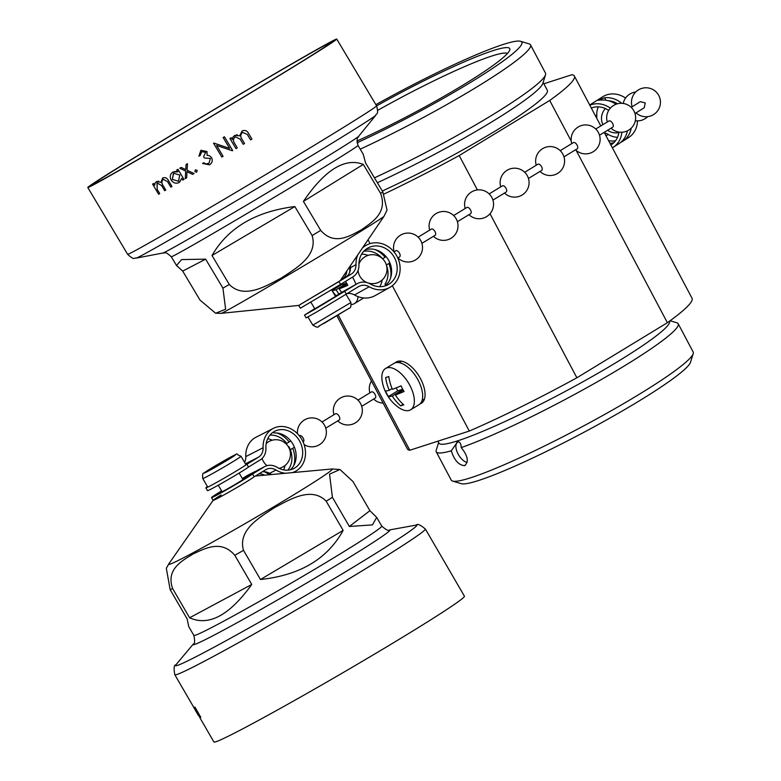 <?xml version="1.0" encoding="UTF-8"?>
<svg xmlns="http://www.w3.org/2000/svg" width="781" height="781" viewBox="0 0 781 781"><rect width="100%" height="100%" fill="white"/><g stroke="black" fill="none" stroke-linecap="round" stroke-linejoin="round"><path stroke-width="1.17" d="M420.11 403.836A24.152 12.086 -121.3 0 0 421.379 403.25A24.152 12.086 -121.3 0 0 419.875 377.565A24.152 12.086 -121.3 0 0 397.578 361.378A24.152 12.086 -121.3 0 0 396.27 361.984A24.152 12.086 -121.3 0 0 395.157 362.843M398.242 361.203A24.152 12.086 -121.3 0 0 397.392 362.491M421.447 402.01A24.152 12.086 -121.3 0 0 422.98 401.844M461.229 447.601C467.897 455.85 469.02 461.864 464.597 465.652C458.72 465.203 454.288 460.253 451.301 450.803L457.529 441.88C459.824 441.636 461.054 443.54 461.229 447.601A136.87 14.068 -27.9 0 0 623.755 366.289A136.87 14.068 -27.9 0 0 678.181 323.715A136.87 14.068 -27.9 0 0 676.854 322.778L670.108 320.737M465.261 465.349L464.597 465.652M356.858 141.078A116.75 11.998 -27.9 0 0 463.318 84.914A116.75 11.998 -27.9 0 0 509.768 49.994A116.75 11.998 -27.9 0 0 376.608 105.904M438.619 442.524L436.218 450.178A136.87 14.068 -27.9 0 0 436.247 451.808L451.242 480.12A136.87 14.068 -27.9 0 0 452.57 481.067L461.2 483.664A130.437 13.404 -27.9 0 0 638.614 401.278A130.437 13.404 -27.9 0 0 690.511 362.257L693.206 353.656A136.87 14.068 -27.9 0 0 693.177 352.026L678.181 323.715M452.57 481.067A136.87 14.068 -27.9 0 0 638.741 394.6A136.87 14.068 -27.9 0 0 693.206 353.656M437.916 441.177L438.942 443.13A130.437 13.404 -27.9 0 0 502.193 422.794A130.437 13.404 -27.9 0 0 617.625 361.642A130.437 13.404 -27.9 0 0 669.532 321.157M382.3 191.013A130.437 13.404 -27.9 0 0 495.457 130.896A130.437 13.404 -27.9 0 0 547.325 90.323L543.146 82.444M377.36 182.725A130.437 13.404 -27.9 0 0 490.956 122.402A130.437 13.404 -27.9 0 0 542.854 83.382L545.548 74.781A136.87 14.068 -27.9 0 0 545.519 73.16L530.524 44.849A136.87 14.068 -27.9 0 0 529.196 43.902L520.576 41.295A130.437 13.404 -27.9 0 0 375.866 104.664M374.45 177.843A136.87 14.068 -27.9 0 0 491.093 115.734A136.87 14.068 -27.9 0 0 545.548 74.781M360.236 149.181A136.87 14.068 -27.9 0 0 476.098 87.423A136.87 14.068 -27.9 0 0 530.524 44.849M356.995 142.806A130.437 13.404 -27.9 0 0 469.967 82.766A130.437 13.404 -27.9 0 0 520.576 41.295M384.027 194.049A161.032 16.557 -27.9 0 0 459.199 155.536L549.707 100.456A161.032 16.557 -27.9 0 0 574.357 76.011A161.032 16.557 -27.9 0 0 571.956 74.712L543.859 83.782M338.202 315.007L409.81 450.246L469.293 431.053L392.345 285.719M370.057 243.623L368.027 239.787M336.904 315.788L407.409 448.958A161.032 16.557 -27.9 0 0 409.81 450.246M490.038 213.769L576.876 377.779L667.384 322.699L576.124 150.333M571.253 141.136L549.707 100.456M667.384 322.699A161.032 16.557 -27.9 0 0 692.034 298.254L604.191 132.35M459.199 155.536L477.396 189.89M469.293 431.053A161.032 16.557 -27.9 0 0 576.876 377.779M436.247 451.808A136.87 14.068 -27.9 0 0 451.301 450.803M456.807 442.212L457.529 441.88M507.465 53.45A112.718 11.588 -27.9 0 0 377.711 110.365M458.574 441.802A11.676 5.838 -121.3 0 0 457.676 442.163A11.676 5.838 -121.3 0 0 458.066 453.966A11.676 5.838 -121.3 0 0 467.106 462.45M386.859 367.9A24.152 12.086 -121.3 0 0 385.55 368.505A24.152 12.086 -121.3 0 0 382.143 380.825A40.261 40.261 0 0 0 398.154 407.126A24.152 12.086 -121.3 0 0 409.351 410.367A24.152 12.086 -121.3 0 0 410.66 409.771A24.152 12.086 -121.3 0 0 409.849 385.345A24.152 12.086 -121.3 0 0 386.859 367.9M386.81 393.77A36.892 31.718 -107.9 0 1 385.414 390.881A40.124 4.13 152.1 0 0 389.28 390.315A40.124 34.501 -107.9 0 1 385.677 377.535A36.892 3.788 152.1 0 0 388.811 376.52A40.124 34.501 72.1 0 0 392.404 389.309A40.124 4.13 152.1 0 0 401.073 385.824A36.892 31.718 72.1 0 0 402.459 388.723A36.892 31.718 72.1 0 0 404.07 391.486A40.124 4.13 -27.9 0 1 395.401 394.971A40.124 34.501 72.1 0 0 403.797 404.831A36.892 3.788 -27.9 0 1 400.673 405.847A40.124 34.501 -107.9 0 1 392.277 395.977A40.124 4.13 -27.9 0 1 388.411 396.543A36.892 31.718 -107.9 0 1 386.81 393.77M385.55 368.505L393.888 363.429A24.152 12.086 58.7 0 1 395.196 362.833A24.152 12.086 58.7 0 1 417.493 379.019A24.152 12.086 58.7 0 1 418.997 404.695L410.66 409.771M396.152 387.893L397.734 390.871L388.411 396.543M402.752 389.25L397.734 390.871M403.269 390.178L395.401 394.971M392.101 388.596L389.28 390.315M402.898 389.514L392.277 395.977M403.201 404.304L400.673 405.847M422.082 400.468L423.907 399.355A22.141 11.08 -121.3 0 0 424.483 398.954M401.502 361.203A22.141 11.08 -121.3 0 0 400.887 361.525L399.062 362.638M345.622 281.306A36.892 31.718 72.1 0 0 346.247 282.556A36.892 31.718 72.1 0 0 347.857 285.319A40.124 4.13 -27.9 0 1 339.188 288.804A40.124 34.501 72.1 0 0 341.668 292.387M355.98 284.372A24.152 12.086 -121.3 0 0 353.637 279.178A24.152 12.086 -121.3 0 0 352.485 277.138M351.43 304.522A24.152 12.086 -121.3 0 0 353.129 304.2A24.152 12.086 -121.3 0 0 354.447 303.604A24.152 12.086 -121.3 0 0 358.069 296.653M365.118 281.638A24.152 12.086 58.7 0 1 365.303 282.234M363.595 297.942A24.152 12.086 58.7 0 1 362.784 298.527L354.447 303.604M339.013 293.998A40.124 34.501 -107.9 0 1 336.064 289.81A40.124 4.13 -27.9 0 1 332.198 290.376A36.892 31.718 -107.9 0 1 331.847 289.8M341.16 284.02L341.522 284.704L332.198 290.376M346.539 283.083L341.522 284.704M347.057 284.011L339.188 288.804M346.686 283.347L336.064 289.81M234.798 555.301L251.755 584.461C229.507 615.379 208.791 626.479 189.607 617.781L172.65 588.62C165.552 568.744 182.959 560.426 193.229 553.875C204.368 548.916 221.033 539.095 234.798 555.301A108.696 3.759 149.8 0 0 239.123 552.841A108.696 3.759 149.8 0 0 243.506 550.341C237.531 529.606 260.551 516.973 274.365 507.699C289.038 500.025 311.346 485.86 326.194 501.226L343.152 530.387C327.464 558.932 299.904 575.304 260.464 579.502L243.506 550.341M255.426 476.019L332.11 468.971A94.745 3.28 149.8 0 1 231 531.715A94.745 3.28 149.8 0 1 168.745 563.97L166.324 568.304L170.151 589.665L187.108 618.835L188.758 626.645L193.844 635.392C195.016 641.172 194.84 644.042 193.327 644.013L175.91 664.826C173.997 664.973 173.626 668.282 174.807 674.745L193.668 707.166A144.924 5.018 -30.2 0 0 193.698 707.205L193.668 707.166M221.589 490.907A24.152 0.84 -30.2 0 0 220.867 491.347A24.152 0.84 -30.2 0 0 211.514 497.604L213.135 500.387A24.152 0.84 -30.2 0 0 224.313 494.724A24.152 0.84 -30.2 0 0 245.546 482.355A24.152 0.84 -30.2 0 0 254.176 476.781A24.152 0.84 149.8 0 1 229.028 492.069A24.152 0.84 149.8 0 1 213.154 500.299A24.152 0.84 149.8 0 1 221.15 494.949M194.908 707.176A145.002 5.018 149.8 0 1 194.713 707.225L194.791 707.186A144.924 5.018 -30.2 0 0 194.977 707.137L200.815 717.348L194.977 707.137M200.307 717.056L200.287 717.661L200.307 717.056M194.713 707.225L199.585 716.411L194.039 707.332A145.002 5.018 149.8 0 1 193.932 707.342L199.077 716.362M193.932 707.342L194.01 707.293A144.924 5.018 -30.2 0 0 194.118 707.293L199.653 716.362M376.686 517.373L372.459 524.9L349.361 526.482L332.403 497.321L329.553 474.155L339.95 469.498L352.953 481.516L369.911 510.686L376.686 517.373L381.772 526.121C386.214 529.996 388.801 531.265 389.514 529.928L416.224 525.086C417.298 523.495 420.354 524.812 425.381 529.04L464.461 596.254A144.924 5.018 149.8 0 1 309.276 692.093A144.924 5.018 149.8 0 1 213.896 741.95L199.799 717.602M189.607 617.781L251.755 584.461M260.464 579.502L343.152 530.387M349.361 526.482L369.911 510.686M198.149 715.045L193.6 707.205A145.002 5.018 149.8 0 1 193.59 707.205L200.287 717.661M200.239 717.095L199.604 715.63L200.629 717.397A145.002 5.018 -30.2 0 0 200.815 717.348M211.514 497.604A24.152 0.84 -30.2 0 0 222.692 491.942A24.152 0.84 -30.2 0 0 243.926 479.573A24.152 0.84 -30.2 0 0 252.566 473.999L254.176 476.781L265.843 469.654A12.076 10.192 -117 0 1 266.419 469.332A12.076 10.192 -117 0 1 276.035 470.025A24.152 20.394 63 0 0 285.592 473.247M207.424 486.563A24.152 0.84 -30.2 0 0 205.852 487.861L207.473 490.644A24.152 0.84 -30.2 0 0 218.651 484.991A24.152 0.84 -30.2 0 0 239.884 472.612A24.152 0.84 -30.2 0 0 248.514 467.048L246.903 464.265L258.56 457.139L245.439 463.836M205.852 487.861A24.152 0.84 -30.2 0 0 217.03 482.209A24.152 0.84 -30.2 0 0 238.264 469.83A24.152 0.84 -30.2 0 0 246.903 464.265M221.814 491.288A14.497 0.498 -30.2 0 0 219.871 492.743A14.497 0.498 -30.2 0 0 226.578 489.355A14.497 0.498 -30.2 0 0 239.318 481.926A14.497 0.498 -30.2 0 0 244.922 478.177A14.497 0.498 -30.2 0 0 244.463 478.294L257.691 470.211A15.298 12.916 -117 0 1 258.423 469.801L264.954 466.472A15.298 12.916 -117 0 1 277.138 467.341A20.931 17.67 63 0 0 293.812 468.532A20.931 17.67 63 0 0 294.818 467.975A20.931 17.67 63 0 0 299.719 441.255A20.931 17.67 63 0 0 274.775 431.249A20.931 17.67 63 0 0 273.78 431.805A20.931 17.67 63 0 0 265.921 448.05A15.298 12.916 -117 0 1 260.18 459.921L248.514 467.048M292.084 472.651A24.152 20.394 63 0 0 295.286 471.402A24.152 20.394 63 0 0 296.429 470.758A24.152 20.394 63 0 0 302.091 439.928A24.152 20.394 63 0 0 273.311 428.378A24.152 20.394 63 0 0 272.159 429.023A24.152 20.394 63 0 0 263.099 447.767A12.076 10.192 -117 0 1 258.56 457.139M273.311 428.378L256.022 437.214A24.152 20.394 63 0 0 254.87 437.858A24.152 20.394 63 0 0 245.8 456.592A12.076 10.192 -117 0 1 244.58 462.372M293.695 465.681A24.152 20.394 63 0 0 292.69 448.274M289.116 441.968A24.152 20.394 63 0 0 277.021 433.016M262.211 471.87A12.076 10.192 -117 0 1 269.504 473.364A24.152 20.394 63 0 0 271.651 474.536M290.347 469.801A20.931 17.67 63 0 0 294.076 446.39A20.931 17.67 63 0 0 273.965 432.977M287.867 470.162A20.931 17.67 63 0 0 288.843 446.547M286.764 443.403A20.931 17.67 63 0 0 269.972 435.115M283.601 469.889A20.931 17.67 63 0 0 285.016 465.525M272.198 440.211A20.931 17.67 63 0 0 267.698 438.727M264.163 471.714A15.298 12.916 -117 0 1 266.38 472.837A20.931 17.67 63 0 0 270.206 474.663M242.608 478.997L253.464 472.368A15.298 12.916 -117 0 1 254.196 471.958A15.298 12.916 -117 0 1 256.031 471.226M242.335 478.519L246.933 475.707A15.298 12.916 -117 0 1 247.655 475.297L254.196 471.958M252.566 473.999L264.222 466.872A15.298 12.916 -117 0 1 264.954 466.472M258.882 473.911A12.076 10.192 -117 0 1 264.671 475.17M357.952 400.126L371.463 391.906A3.622 1.787 58.7 0 1 371.522 391.877A3.622 1.787 58.7 0 1 374.939 394.2A3.622 1.787 58.7 0 1 375.222 398.105A3.622 1.787 58.7 0 1 375.163 398.134M322.006 421.974L335.518 413.764A3.622 1.787 58.7 0 1 335.576 413.725A3.622 1.787 58.7 0 1 338.993 416.058A3.622 1.787 58.7 0 1 339.286 419.953A3.622 1.787 58.7 0 1 339.218 419.983M299.318 435.769L299.582 435.613A3.622 1.787 58.7 0 1 299.64 435.573A3.622 1.787 58.7 0 1 303.057 437.907A3.622 1.787 58.7 0 1 303.34 441.802A3.622 1.787 58.7 0 1 303.282 441.841M327.454 45.23A138.481 2.148 -30.8 0 0 331.212 42.389A138.481 2.148 -30.8 0 0 227.593 101.657A138.481 2.148 -30.8 0 0 97.078 181.319A138.481 2.148 -30.8 0 0 93.359 184.228A138.481 2.148 -30.8 0 0 198.784 123.808A138.481 2.148 -30.8 0 0 327.454 45.23M199.985 300.08L182.705 271.095L176.486 265.481L181.641 259.565L205.647 259.155L222.936 288.14L225.631 309.217L215.654 313.249L199.985 300.08M229.292 284.479L212.002 255.494C228.013 227.788 255.631 211.475 294.837 206.555L312.127 235.55C318.336 256.07 295.306 268.713 281.375 278.007C266.585 285.709 244.277 299.709 229.292 284.479A108.696 1.689 -30.8 0 1 222.936 288.14M320.708 230.385L303.418 201.391C325.003 169.711 344.968 157.381 363.311 164.4L380.601 193.385C388.03 213.35 371.219 222.673 361.349 229.858C350.591 235.452 334.551 246.279 320.708 230.385A108.696 1.689 -30.8 0 1 312.127 235.55M335.41 296.184L342.215 292.055A15.298 13.541 60.9 0 1 342.605 291.83L357.327 283.63A15.298 13.541 60.9 0 1 370.389 284.04A20.931 18.529 -119.1 0 0 388.255 284.596A20.931 18.529 -119.1 0 0 388.792 284.284A20.931 18.529 -119.1 0 0 394.083 256.988A20.931 18.529 -119.1 0 0 367.88 248.016A20.931 18.529 -119.1 0 0 367.343 248.329A20.931 18.529 -119.1 0 0 358.948 264.857A15.298 13.541 60.9 0 1 352.817 276.943L340.575 284.372L338.925 281.609L298.732 305.42L340.213 280.701L383.979 216.327L387.025 210.069L382.827 191.882L365.537 162.897L363.194 154.14L357.991 145.422C355.824 133.395 358.811 138.911 358.616 136.333L375.846 115.207C375.817 113.157 379.215 115.715 376.579 105.855L336.738 39.05A144.924 2.255 -30.8 0 0 227.339 101.686A144.924 2.255 -30.8 0 0 91.719 184.492A144.924 2.255 -30.8 0 0 87.794 187.508A144.924 2.255 -30.8 0 0 197.193 124.862A144.924 2.255 -30.8 0 0 332.813 42.067A144.924 2.255 -30.8 0 0 336.738 39.05M162.536 178.107L162.741 177.97C165.26 177.062 167.232 178.058 168.706 180.977C167.232 178.078 165.25 177.072 162.741 177.97L160.896 182.344L156.61 181.553L155.087 183.125L154.716 185.253L153.681 183.486A145.002 2.255 149.2 0 1 152.588 184.131L152.607 184.111A144.924 2.255 -30.8 0 0 153.681 183.486L154.716 185.214M156.366 181.709L158.836 181.153M168.706 180.977L171.966 186.454L168.706 180.977M163.307 179.318C161.403 181.163 161.452 183.428 163.444 186.132L165.787 190.056L163.424 186.142C161.433 183.467 161.394 181.202 163.297 179.327L167.564 181.641L170.834 187.118A145.002 2.255 -30.8 0 0 171.957 186.464M157.01 183.008L157.176 189.344L159.714 193.59L157.157 189.353L157.157 182.9L161.599 185.575L164.664 190.71A145.002 2.255 -30.8 0 0 165.767 190.076M176.818 169.975A144.924 2.255 -30.8 0 0 177.97 169.301L183.994 179.405L177.951 169.311A145.002 2.255 149.2 0 1 176.799 169.994L176.818 169.975M181.797 178.332L179.513 182.256M176.799 169.994L177.912 171.859L172.913 172.025L176.272 171.322M181.153 167.437A145.002 2.255 149.2 0 1 179.767 168.247L179.786 168.237A144.924 2.255 -30.8 0 0 181.172 167.417L185.79 169.623L181.172 167.417M187.46 163.717A145.002 2.255 149.2 0 1 186.054 164.547L186.073 164.537A144.924 2.255 -30.8 0 0 187.479 163.707L187.098 170.248L194.01 173.519L187.089 170.258L187.479 163.707M187.02 171.693L186.679 177.834L187.001 171.713L192.585 174.358A145.002 2.255 -30.8 0 0 193.991 173.528M195.348 169.858L194.928 171.654L196.724 172.162L197.154 170.346L195.367 169.838L197.154 170.346L196.744 172.142M201.723 151.699L200.141 155.517L201.713 151.709L205.745 152.256L203.597 156.59L204.446 158.006L210.392 158.445L208.996 163.209L205.94 164.02L208.673 163.414M202.533 163.454L202.552 163.444A144.924 2.255 -30.8 0 0 203.763 162.721A145.002 2.255 149.2 0 1 202.533 163.454L209.484 164.859C212.198 163.034 212.881 160.613 211.553 157.596L209.279 155.614L207.072 155.321L206.975 151.534L200.844 150.303L206.994 151.514L207.092 155.312L209.279 155.614L211.563 157.586C212.901 160.593 212.217 163.014 209.493 164.85L209.884 164.596M203.763 162.721L205.959 164.01L203.763 162.721M216.62 145.471L223.083 156.307L216.591 145.461L232.377 150.772A145.002 2.255 -30.8 0 0 232.67 150.596L224.42 136.773L232.689 150.587M223.141 137.534L223.161 137.524A144.924 2.255 -30.8 0 0 224.44 136.763A145.002 2.255 149.2 0 1 223.141 137.534L229.634 148.419L213.848 143.069A145.002 2.255 149.2 0 1 213.564 143.235L213.584 143.226A144.924 2.255 -30.8 0 0 213.848 143.069L229.653 148.41M242.637 132.379C240.314 134.478 240.167 136.88 242.208 139.574L244.551 143.509L242.188 139.584C240.148 136.919 240.284 134.517 242.618 132.399L247.304 134.42L250.574 139.906A145.002 2.255 -30.8 0 0 251.912 139.106L248.641 133.629C247.177 130.671 245 129.792 242.11 131.013L239.63 135.816L234.778 135.396L232.904 137.212L232.289 139.506L231.244 137.749A145.002 2.255 149.2 0 1 229.946 138.52L229.965 138.51A144.924 2.255 -30.8 0 0 231.264 137.739L232.289 139.477M234.485 135.591L237.317 134.752M241.856 131.179L242.11 131.013C245 129.783 247.177 130.652 248.661 133.619L251.912 139.106M235.315 136.763C233.089 138.745 232.894 141.029 234.749 143.597L237.287 147.843L234.73 143.606C232.875 141.049 233.07 138.764 235.296 136.773L240.157 139.164L243.223 144.3A145.002 2.255 -30.8 0 0 244.531 143.519L244.551 143.509M294.837 206.555L212.002 255.494M363.311 164.4L303.418 201.391M205.647 259.155L182.705 271.095M152.588 184.131L158.611 194.235A145.002 2.255 -30.8 0 0 159.695 193.61M183.974 179.415A145.002 2.255 -30.8 0 1 182.822 180.099L181.778 178.351L179.122 182.51C176.028 183.945 173.382 183.135 171.166 180.069C169.575 176.672 170.151 173.987 172.913 172.025L172.542 172.269M173.675 173.255L179.825 175.061L178.419 181.241L172.308 179.425L173.675 173.255M173.411 173.431L172.328 179.415L178.419 181.241M179.767 168.247L185.693 171.078L185.302 178.644A145.002 2.255 -30.8 0 0 186.679 177.834M186.054 164.547L185.771 169.643M200.844 150.303L198.93 156.229A145.002 2.255 -30.8 0 0 200.141 155.517M213.564 143.235L221.814 157.069A145.002 2.255 -30.8 0 0 223.063 156.317M229.946 138.52L235.979 148.634A145.002 2.255 -30.8 0 0 237.268 147.863M340.575 284.372L300.382 308.192L298.732 305.43L221.306 313.327A94.745 1.474 -30.8 0 0 294.105 271.563A94.745 1.474 -30.8 0 0 381.431 218.231A94.745 1.474 -30.8 0 0 383.979 216.327M335.557 296.438L314.811 308.807M357.327 283.63A15.298 13.541 60.9 0 0 356.937 283.854L314.684 309.403L304.502 315.104L314.704 308.641M344.704 291.284L346.354 294.056L316.334 312.175L306.152 317.867L304.502 315.104M362.325 248.173A24.152 21.38 -119.1 0 1 365.693 245.566A24.152 21.38 -119.1 0 1 366.318 245.205A24.152 21.38 -119.1 0 1 396.543 255.553A24.152 21.38 -119.1 0 1 390.441 287.057A24.152 21.38 -119.1 0 1 389.817 287.408L375.095 295.618A24.152 21.38 -119.1 0 1 354.476 294.964A12.076 10.69 60.9 0 0 347.115 293.588M389.817 287.408A24.152 21.38 -119.1 0 1 369.208 286.764A12.076 10.69 60.9 0 0 358.899 286.442A12.076 10.69 60.9 0 0 358.586 286.617L346.354 294.056M374.88 249.549A24.152 21.38 -119.1 0 1 385.082 257.281M388.801 263.49A24.152 21.38 -119.1 0 1 390.646 277.841M363.712 251.316A20.931 18.529 -119.1 0 1 382.602 258.765L386.107 256.656M386.517 265.462A20.931 18.529 -119.1 0 1 384.945 284.216L385.755 285.211M365.254 249.842A20.931 18.529 -119.1 0 1 387.23 258.091A20.931 18.529 -119.1 0 1 388.547 282.214L385.414 285.485M361.632 254.128A20.931 18.529 -119.1 0 1 368.056 255.377M382.202 279.949A20.931 18.529 -119.1 0 1 379.771 286.695M349.683 272.335A15.298 13.541 60.9 0 0 349.79 269.962A20.931 18.529 -119.1 0 1 349.986 266.321M340.399 280.438L345.602 277.275A12.076 10.69 60.9 0 0 350.444 267.737A24.152 21.38 -119.1 0 1 350.474 265.608M340.604 280.125L342 279.276A12.076 10.69 60.9 0 0 346.823 270.978M338.925 281.609L351.167 274.17A12.076 10.69 60.9 0 0 356.009 264.632A24.152 21.38 -119.1 0 1 357.786 254.85M625.581 98.055A24.152 20.814 -122.3 0 0 603.303 96.414A24.152 20.814 -122.3 0 0 602.756 96.746L589.714 105.005M612.372 147.804A24.152 20.814 -122.3 0 0 612.489 147.736A24.152 20.814 -122.3 0 0 613.036 147.414A24.152 20.814 -122.3 0 0 621.842 132.253M610.361 108.11A24.152 20.814 -122.3 0 0 589.821 105.22M613.036 147.414L618.913 143.694A24.152 20.814 -122.3 0 0 627.387 130.866M616.004 104.234A24.152 20.814 -122.3 0 0 600.94 100.153L598.705 99.87L604.738 97.742L605.763 100.212M598.363 100.241L598.9 100.339M620.739 142.376A24.152 20.814 -122.3 0 0 622.164 141.625A24.152 20.814 -122.3 0 0 622.711 141.293A24.152 20.814 -122.3 0 0 631.233 128.191M621.735 103.297A24.152 20.814 -122.3 0 0 604.738 97.742M622.711 141.293L628.578 137.573A24.152 20.814 -122.3 0 0 637.481 120.889M617.517 103.756A20.931 18.031 -122.3 0 0 608.604 100.778M610.869 144.963A20.931 18.031 -122.3 0 0 611.318 144.69A20.931 18.031 -122.3 0 0 618.894 132.096M608.682 110.414A20.931 18.031 -122.3 0 0 591.334 108.061M610.02 143.362A20.931 18.031 -122.3 0 0 614.042 142.493M604.445 132.829A15.298 13.179 57.7 0 1 608.214 134.439A20.931 18.031 -122.3 0 0 617.527 137.3M608.575 140.629A20.931 18.031 -122.3 0 0 615.574 140.717M598.266 106.86A20.931 18.031 -122.3 0 0 596.772 115.266A15.298 13.179 57.7 0 1 596.625 118.058M631.224 107.358L640.303 101.667L645.252 102.946L644.218 107.768L635.021 113.528M595.737 129.011L608.955 120.967A3.622 1.845 58.7 0 1 608.985 120.948A3.622 1.845 58.7 0 1 612.45 123.164A3.622 1.845 58.7 0 1 612.724 127.157A3.622 1.845 58.7 0 1 612.694 127.176M560.221 150.645L573.439 142.591A3.622 1.845 58.7 0 1 573.469 142.581A3.622 1.845 58.7 0 1 576.925 144.788A3.622 1.845 58.7 0 1 577.208 148.78A3.622 1.845 58.7 0 1 577.179 148.8M524.695 172.269L537.914 164.225A3.622 1.845 58.7 0 1 537.943 164.205A3.622 1.845 58.7 0 1 541.409 166.412A3.622 1.845 58.7 0 1 541.682 170.414A3.622 1.845 58.7 0 1 541.653 170.424L528.464 178.459M489.179 193.893L502.398 185.849A3.622 1.845 58.7 0 1 502.427 185.829A3.622 1.845 58.7 0 1 505.883 188.045A3.622 1.845 58.7 0 1 506.166 192.038A3.622 1.845 58.7 0 1 506.137 192.058M453.654 215.527L466.872 207.473A3.622 1.845 58.7 0 1 466.901 207.463A3.622 1.845 58.7 0 1 470.367 209.669A3.622 1.845 58.7 0 1 470.64 213.662A3.622 1.845 58.7 0 1 470.611 213.682M418.138 237.151L431.356 229.106A3.622 1.845 58.7 0 1 431.385 229.087A3.622 1.845 58.7 0 1 434.841 231.293A3.622 1.845 58.7 0 1 435.124 235.296A3.622 1.845 58.7 0 1 435.095 235.306M393.985 251.853L395.83 250.73A3.622 1.845 58.7 0 1 395.86 250.711A3.622 1.845 58.7 0 1 399.325 252.927A3.622 1.845 58.7 0 1 399.599 256.92A3.622 1.845 58.7 0 1 399.569 256.939M416.224 525.086A139.633 4.832 149.8 0 1 267.493 617.507A139.633 4.832 149.8 0 1 175.91 664.826M425.381 529.04A144.924 5.018 149.8 0 1 270.197 624.878A144.924 5.018 149.8 0 1 174.807 674.745M389.514 529.928A113.997 3.944 149.8 0 1 268.088 605.373A113.997 3.944 149.8 0 1 193.327 644.013M381.772 526.121A108.696 3.759 149.8 0 1 265.384 598.002A108.696 3.759 149.8 0 1 193.844 635.392M172.65 588.62A108.696 3.759 149.8 0 1 170.151 589.665M332.403 497.321A108.696 3.759 149.8 0 1 326.194 501.226M202.738 478.499A22.141 0.771 -30.2 0 0 217.313 470.884A22.141 0.771 -30.2 0 0 241.017 456.241C232.387 453.341 243.516 451.428 223.63 460.995L203.831 473.149C202.767 472.72 202.406 474.497 202.738 478.499L207.756 487.139M223.591 461.024A18.119 0.625 -30.2 0 0 204.642 472.554A18.119 0.625 -30.2 0 0 216.122 466.765A18.119 0.625 -30.2 0 0 235.071 455.235A18.119 0.625 -30.2 0 0 223.591 461.024M263.099 447.767L245.8 456.592M276.035 470.025L269.504 473.364M253.464 472.368L246.933 475.707M264.222 466.872L257.691 470.211M176.486 265.481L171.283 256.764C164.391 250.447 165.211 253.591 162.985 252.995L136.216 258.111A139.633 2.167 -30.8 0 0 244.004 196.236A139.633 2.167 -30.8 0 0 372.117 117.98A139.633 2.167 -30.8 0 0 375.846 115.207M136.216 258.111C134.42 257.115 135.054 261.323 127.635 254.313A144.924 2.255 -30.8 0 0 237.034 191.677A144.924 2.255 -30.8 0 0 372.654 108.871A144.924 2.255 -30.8 0 0 376.579 105.855M162.985 252.995A113.997 1.767 -30.8 0 0 250.984 202.474A113.997 1.767 -30.8 0 0 355.58 138.588A113.997 1.767 -30.8 0 0 358.616 136.333M171.283 256.764A108.696 1.689 -30.8 0 0 253.327 209.786A108.696 1.689 -30.8 0 0 355.043 147.687A108.696 1.689 -30.8 0 0 357.991 145.422M380.601 193.385A108.696 1.689 -30.8 0 0 381.811 192.575A108.696 1.689 -30.8 0 0 382.827 191.882M350.259 302.921L312.83 325.14C319.946 329.094 316.12 326.575 324.271 323.256L349.175 308.222C350.659 308.212 351.225 306.289 350.864 302.452L350.259 302.921M348.97 308.349L318.843 326.155M354.476 294.964L369.208 286.764M340.682 280.008L342 279.276M345.602 277.275L351.167 274.17M350.444 267.737L356.009 264.632M342.215 292.055L356.937 283.854M606.027 135.826L608.214 134.439M595.552 116.037L596.772 115.266M600.794 125.936L574.357 76.011M458.32 441.773L457.676 442.163M332.013 290.493A40.261 40.261 0 0 0 336.113 295.755M213.115 500.357L168.745 563.97M332.11 468.971L339.95 469.498M222.097 491.766L218.27 485.196M242.979 479.632L239.152 473.061M246.044 464.88L241.017 456.241M295.286 471.402L293.002 472.573M304.121 444.584A14.497 14.497 0 0 0 324.427 425.079A14.497 14.497 0 0 0 297.463 433.68M290.766 440.962L286.071 443.823M279.042 468.375A14.497 14.497 0 0 0 288.492 446.927A14.497 14.497 0 0 0 266.214 443.481M337.734 420.891A14.497 14.497 0 0 0 360.373 403.221A14.497 14.497 0 0 0 333.965 414.701M375.222 398.105L361.71 406.315M262.094 458.437A14.497 14.497 0 0 0 267.063 465.652M294.427 447.22L289.829 450.012M339.286 419.953L325.775 428.164M371.453 381.04A14.497 14.497 0 0 0 369.911 392.853M373.669 399.042A14.497 14.497 0 0 0 383.149 403.133M221.306 313.327L215.654 313.24M127.635 254.313L87.794 187.508M307.958 316.969L312.83 325.14M310.916 302.286L314.938 309.022M331.661 289.907L335.684 296.653M345.993 294.291L350.864 302.452M363.136 246.972L366.318 245.205M635.734 92.002A14.497 14.497 0 0 0 623.238 103.434M635.343 120.743A14.497 14.497 0 0 0 647.654 116.662M616.785 103.961A14.497 14.497 0 0 0 615.565 103.941M636.085 112.874A14.497 14.497 0 0 0 658.412 94.843A14.497 14.497 0 0 0 632.18 106.763M611.054 128.172A14.497 14.497 0 0 0 633.606 110.355A14.497 14.497 0 0 0 607.286 121.982M612.724 127.157L599.505 135.201M575.538 149.796A14.497 14.497 0 0 0 598.09 131.979A14.497 14.497 0 0 0 571.77 143.606M540.013 171.429A14.497 14.497 0 0 0 562.564 153.613A14.497 14.497 0 0 0 536.244 165.24M504.497 193.053A14.497 14.497 0 0 0 527.048 175.237A14.497 14.497 0 0 0 500.728 186.864M468.971 214.677A14.497 14.497 0 0 0 491.522 196.871A14.497 14.497 0 0 0 465.203 208.488M435.124 235.296L421.906 243.34M397.929 257.935A14.497 14.497 0 0 0 420.481 240.118A14.497 14.497 0 0 0 394.161 251.746M399.599 256.92L397.802 258.013M389.875 262.836L386.38 264.964M368.31 283.044A14.497 14.497 0 0 0 384.955 261.752A14.497 14.497 0 0 0 358.938 264.085M358.079 270.431A14.497 14.497 0 0 0 367.265 282.683M433.455 236.311A14.497 14.497 0 0 0 455.997 218.495A14.497 14.497 0 0 0 429.687 230.122M470.64 213.662L457.422 221.716M506.166 192.038L492.948 200.082M577.208 148.78L563.989 156.835M605.373 108.559A14.497 14.497 0 0 0 602.893 124.657M607.618 130.271A14.497 14.497 0 0 0 618.816 132.643"/></g></svg>

